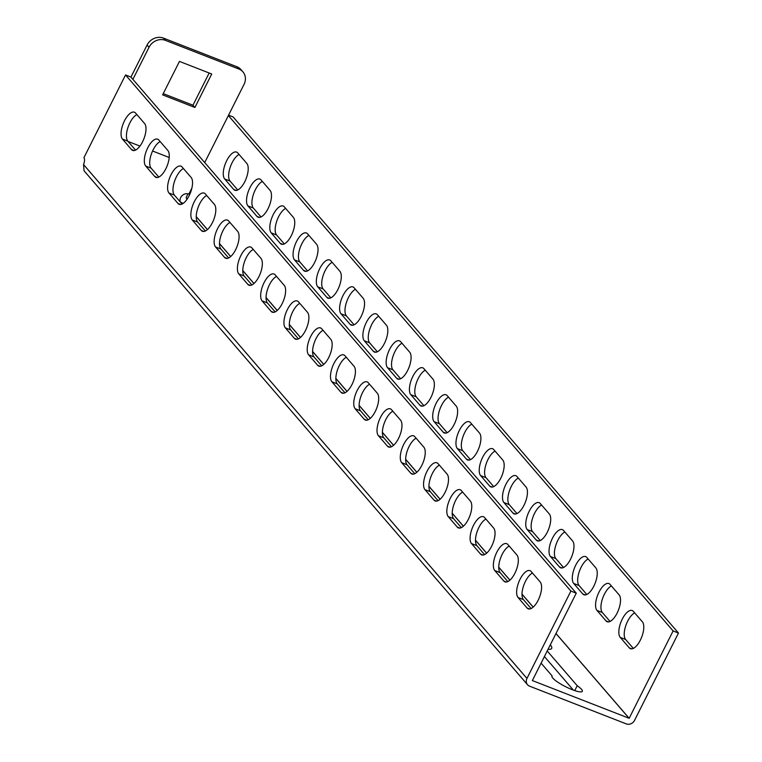 <?xml version="1.0" encoding="UTF-8"?>
<svg xmlns="http://www.w3.org/2000/svg" width="762" height="762" viewBox="0 0 762 762"><rect width="100%" height="100%" fill="white"/><g stroke="black" fill="none" stroke-linecap="round" stroke-linejoin="round"><path stroke-width="1.14" d="M548.021 649.348A29.728 5.877 26.7 0 0 551.698 648.386A29.728 5.877 26.7 0 0 550.278 644.852M541.077 663.14L552.107 675.913A16.983 3.353 26.7 0 0 551.983 676.084A16.983 3.353 26.7 0 0 565.652 686.714A16.983 3.353 26.7 0 0 582.33 691.344A16.983 3.353 26.7 0 0 577.205 685.714L547.211 650.948M180.165 201.816L180.232 201.844A6.372 1.257 26.7 0 0 183.147 203.397M526.961 678.418L83.525 164.535L84.087 170.831L527.523 684.724A6.41 5.677 139.2 0 1 526.961 678.418L570.89 591.074L576.272 593.169L532.343 680.561L629.164 718.299L555.993 633.498M527.523 684.724A6.41 5.677 139.2 0 0 529.552 686.152L626.307 723.9A6.41 5.677 139.2 0 0 634.546 720.395L678.475 633.051L673.103 630.946L629.164 718.299M544.401 656.53L573.386 690.105M158.81 177.07L151.105 168.145A14.859 6.267 111.3 0 1 151.286 154.276A14.859 6.267 111.3 0 1 160.163 141.57M135.541 150.104L127.835 141.18A14.859 6.267 111.3 0 1 128.016 127.311A14.859 6.267 111.3 0 1 136.893 114.605M576.272 593.169L130.921 77.067L125.54 74.962L83.934 157.686A6.372 2.686 -68.7 0 1 83.525 164.535M182.08 204.035L174.374 195.11A14.859 6.267 111.3 0 1 174.555 181.242A14.859 6.267 111.3 0 1 183.432 168.545M205.349 231L197.644 222.075A14.859 6.267 111.3 0 1 197.825 208.207A14.859 6.267 111.3 0 1 206.702 195.51M228.619 257.966L220.913 249.041A14.859 6.267 111.3 0 1 221.094 235.182A14.859 6.267 111.3 0 1 229.972 222.475M251.889 284.931L244.183 276.006A14.859 6.267 111.3 0 1 244.364 262.147A14.859 6.267 111.3 0 1 253.241 249.441M275.158 311.906L267.452 302.971A14.859 6.267 111.3 0 1 267.633 289.112A14.859 6.267 111.3 0 1 276.511 276.406M298.428 338.871L290.722 329.946A14.859 6.267 111.3 0 1 290.903 316.078A14.859 6.267 111.3 0 1 299.78 303.371M321.697 365.836L313.992 356.911A14.859 6.267 111.3 0 1 314.173 343.043A14.859 6.267 111.3 0 1 323.05 330.337M344.967 392.801L337.261 383.877A14.859 6.267 111.3 0 1 337.442 370.008A14.859 6.267 111.3 0 1 346.319 357.302M368.227 419.767L360.531 410.842A14.859 6.267 111.3 0 1 360.712 396.973A14.859 6.267 111.3 0 1 369.589 384.267M391.497 446.732L383.8 437.807A14.859 6.267 111.3 0 1 383.981 423.939A14.859 6.267 111.3 0 1 392.859 411.242M414.766 473.697L407.07 464.772A14.859 6.267 111.3 0 1 407.251 450.904A14.859 6.267 111.3 0 1 416.128 438.207M438.036 500.663L430.34 491.738A14.859 6.267 111.3 0 1 430.52 477.869A14.859 6.267 111.3 0 1 439.398 465.172M461.305 527.628L453.609 518.703A14.859 6.267 111.3 0 1 453.79 504.844A14.859 6.267 111.3 0 1 462.667 492.138M484.575 554.603L476.879 545.668A14.859 6.267 111.3 0 1 477.06 531.809A14.859 6.267 111.3 0 1 485.937 519.103M507.844 581.568L500.148 572.633A14.859 6.267 111.3 0 1 500.329 558.775A14.859 6.267 111.3 0 1 509.207 546.068M531.114 608.533L523.418 599.608A14.859 6.267 111.3 0 1 523.599 585.74A14.859 6.267 111.3 0 1 532.476 573.034M570.89 591.074L125.54 74.962M167.869 150.505L158.82 140.018A14.859 6.267 -68.7 0 0 157.677 139.189A14.859 6.267 -68.7 0 0 147.056 149.247A14.859 6.267 -68.7 0 0 145.723 166.049L154.772 176.536A14.859 6.267 -68.7 0 0 155.915 177.365A14.859 6.267 -68.7 0 0 166.535 167.297A14.859 6.267 -68.7 0 0 167.869 150.505M144.599 123.539L135.55 113.052A14.859 6.267 -68.7 0 0 134.407 112.214A14.859 6.267 -68.7 0 0 123.787 122.282A14.859 6.267 -68.7 0 0 122.453 139.075L131.502 149.562A14.859 6.267 -68.7 0 0 132.645 150.4A14.859 6.267 -68.7 0 0 143.266 140.332A14.859 6.267 -68.7 0 0 144.599 123.539M178.041 203.502A14.859 6.267 -68.7 0 0 179.184 204.33A14.859 6.267 -68.7 0 0 189.805 194.272A14.859 6.267 -68.7 0 0 191.138 177.47L182.089 166.983A14.859 6.267 -68.7 0 0 180.946 166.154A14.859 6.267 -68.7 0 0 170.326 176.213A14.859 6.267 -68.7 0 0 168.993 193.015L178.041 203.502L180.594 204.492M201.311 230.467A14.859 6.267 -68.7 0 0 202.454 231.296A14.859 6.267 -68.7 0 0 213.074 221.237A14.859 6.267 -68.7 0 0 214.408 204.435L205.359 193.948A14.859 6.267 -68.7 0 0 204.216 193.119A14.859 6.267 -68.7 0 0 193.596 203.178A14.859 6.267 -68.7 0 0 192.262 219.98L201.311 230.467L203.864 231.458M224.58 257.432A14.859 6.267 -68.7 0 0 225.723 258.261A14.859 6.267 -68.7 0 0 236.344 248.202A14.859 6.267 -68.7 0 0 237.677 231.4L228.629 220.913A14.859 6.267 -68.7 0 0 227.486 220.085A14.859 6.267 -68.7 0 0 216.865 230.143A14.859 6.267 -68.7 0 0 215.532 246.945L224.58 257.432L227.133 258.423M247.85 284.397A14.859 6.267 -68.7 0 0 248.993 285.226A14.859 6.267 -68.7 0 0 259.613 275.168A14.859 6.267 -68.7 0 0 260.947 258.366L251.898 247.879A14.859 6.267 -68.7 0 0 250.755 247.05A14.859 6.267 -68.7 0 0 240.135 257.108A14.859 6.267 -68.7 0 0 238.801 273.91L247.85 284.397L250.403 285.388M271.12 311.363A14.859 6.267 -68.7 0 0 272.263 312.191A14.859 6.267 -68.7 0 0 282.883 302.133A14.859 6.267 -68.7 0 0 284.216 285.331L275.168 274.844A14.859 6.267 -68.7 0 0 274.025 274.015A14.859 6.267 -68.7 0 0 263.404 284.074A14.859 6.267 -68.7 0 0 262.071 300.876L271.12 311.363L273.672 312.353M294.389 338.328A14.859 6.267 -68.7 0 0 295.532 339.157A14.859 6.267 -68.7 0 0 306.153 329.098A14.859 6.267 -68.7 0 0 307.486 312.296L298.437 301.809A14.859 6.267 -68.7 0 0 297.285 300.98A14.859 6.267 -68.7 0 0 286.674 311.039A14.859 6.267 -68.7 0 0 285.34 327.841L294.389 338.328L296.942 339.319M317.659 365.293A14.859 6.267 -68.7 0 0 318.802 366.122A14.859 6.267 -68.7 0 0 329.422 356.064A14.859 6.267 -68.7 0 0 330.756 339.261L321.707 328.774A14.859 6.267 -68.7 0 0 320.554 327.946A14.859 6.267 -68.7 0 0 309.943 338.014A14.859 6.267 -68.7 0 0 308.61 354.806L317.659 365.293L320.211 366.293M340.928 392.259A14.859 6.267 -68.7 0 0 342.071 393.087A14.859 6.267 -68.7 0 0 352.692 383.029A14.859 6.267 -68.7 0 0 354.025 366.236L344.976 355.749A14.859 6.267 -68.7 0 0 343.824 354.911A14.859 6.267 -68.7 0 0 333.213 364.979A14.859 6.267 -68.7 0 0 331.88 381.772L340.928 392.259L343.481 393.259M364.198 419.224A14.859 6.267 -68.7 0 0 365.341 420.062A14.859 6.267 -68.7 0 0 375.961 409.994A14.859 6.267 -68.7 0 0 377.295 393.202L368.246 382.715A14.859 6.267 -68.7 0 0 367.094 381.876A14.859 6.267 -68.7 0 0 356.483 391.944A14.859 6.267 -68.7 0 0 355.149 408.737L364.198 419.224L366.751 420.224M387.467 446.199A14.859 6.267 -68.7 0 0 388.61 447.027A14.859 6.267 -68.7 0 0 399.231 436.959A14.859 6.267 -68.7 0 0 400.564 420.167L391.506 409.68A14.859 6.267 -68.7 0 0 390.363 408.851A14.859 6.267 -68.7 0 0 379.752 418.91A14.859 6.267 -68.7 0 0 378.419 435.712L387.467 446.199L390.02 447.189M410.737 473.164A14.859 6.267 -68.7 0 0 411.88 473.993A14.859 6.267 -68.7 0 0 422.5 463.934A14.859 6.267 -68.7 0 0 423.824 447.132L414.776 436.645A14.859 6.267 -68.7 0 0 413.633 435.816A14.859 6.267 -68.7 0 0 403.022 445.875A14.859 6.267 -68.7 0 0 401.688 462.677L410.737 473.164L413.29 474.155M434.007 500.129A14.859 6.267 -68.7 0 0 435.15 500.958A14.859 6.267 -68.7 0 0 445.77 490.899A14.859 6.267 -68.7 0 0 447.094 474.097L438.045 463.61A14.859 6.267 -68.7 0 0 436.902 462.782A14.859 6.267 -68.7 0 0 426.291 472.84A14.859 6.267 -68.7 0 0 424.958 489.642L434.007 500.129L436.55 501.12M457.276 527.094A14.859 6.267 -68.7 0 0 458.419 527.923A14.859 6.267 -68.7 0 0 469.04 517.865A14.859 6.267 -68.7 0 0 470.364 501.063L461.315 490.576A14.859 6.267 -68.7 0 0 460.172 489.747A14.859 6.267 -68.7 0 0 449.561 499.805A14.859 6.267 -68.7 0 0 448.227 516.607L457.276 527.094L459.819 528.085M480.546 554.06A14.859 6.267 -68.7 0 0 481.689 554.888A14.859 6.267 -68.7 0 0 492.309 544.83A14.859 6.267 -68.7 0 0 493.633 528.028L484.584 517.541A14.859 6.267 -68.7 0 0 483.441 516.712A14.859 6.267 -68.7 0 0 472.831 526.771A14.859 6.267 -68.7 0 0 471.497 543.573L480.546 554.06L483.089 555.05M503.815 581.025A14.859 6.267 -68.7 0 0 504.958 581.854A14.859 6.267 -68.7 0 0 515.579 571.795A14.859 6.267 -68.7 0 0 516.903 554.993L507.854 544.506A14.859 6.267 -68.7 0 0 506.711 543.677A14.859 6.267 -68.7 0 0 496.1 553.736A14.859 6.267 -68.7 0 0 494.767 570.538L503.815 581.025L506.359 582.016M527.085 607.99A14.859 6.267 -68.7 0 0 528.228 608.819A14.859 6.267 -68.7 0 0 538.848 598.761A14.859 6.267 -68.7 0 0 540.172 581.958L531.124 571.471A14.859 6.267 -68.7 0 0 529.981 570.643A14.859 6.267 -68.7 0 0 519.37 580.701A14.859 6.267 -68.7 0 0 518.036 597.503L527.085 607.99L529.628 608.99M270.072 190.376L261.023 179.889A14.859 6.267 -68.7 0 0 259.88 179.06A14.859 6.267 -68.7 0 0 249.26 189.119A14.859 6.267 -68.7 0 0 247.936 205.921L256.985 216.408A14.859 6.267 -68.7 0 0 258.127 217.237A14.859 6.267 -68.7 0 0 268.748 207.178A14.859 6.267 -68.7 0 0 270.072 190.376M233.715 189.443A14.859 6.267 -68.7 0 0 234.858 190.271A14.859 6.267 -68.7 0 0 245.478 180.213A14.859 6.267 -68.7 0 0 246.802 163.411L237.754 152.924A14.859 6.267 -68.7 0 0 236.611 152.095A14.859 6.267 -68.7 0 0 226 162.154A14.859 6.267 -68.7 0 0 224.666 178.956L233.715 189.443L236.258 190.433M186.747 199.663A6.372 2.686 -68.7 0 0 186.147 197.568L188.033 193.815M228.362 115.557L673.103 630.946M293.341 217.341L284.293 206.864A14.859 6.267 -68.7 0 0 283.15 206.026A14.859 6.267 -68.7 0 0 272.529 216.094A14.859 6.267 -68.7 0 0 271.205 232.886L280.254 243.373A14.859 6.267 -68.7 0 0 281.397 244.202A14.859 6.267 -68.7 0 0 292.017 234.144A14.859 6.267 -68.7 0 0 293.341 217.341M316.611 244.316L307.562 233.829A14.859 6.267 -68.7 0 0 306.419 232.991A14.859 6.267 -68.7 0 0 295.799 243.059A14.859 6.267 -68.7 0 0 294.475 259.852L303.524 270.339A14.859 6.267 -68.7 0 0 304.667 271.177A14.859 6.267 -68.7 0 0 315.287 261.109A14.859 6.267 -68.7 0 0 316.611 244.316M339.881 271.282L330.832 260.795A14.859 6.267 -68.7 0 0 329.689 259.966A14.859 6.267 -68.7 0 0 319.068 270.024A14.859 6.267 -68.7 0 0 317.744 286.826L326.793 297.313A14.859 6.267 -68.7 0 0 327.936 298.142A14.859 6.267 -68.7 0 0 338.557 288.074A14.859 6.267 -68.7 0 0 339.881 271.282M363.15 298.247L354.101 287.76A14.859 6.267 -68.7 0 0 352.958 286.931A14.859 6.267 -68.7 0 0 342.338 296.99A14.859 6.267 -68.7 0 0 341.014 313.792L350.063 324.279A14.859 6.267 -68.7 0 0 351.206 325.107A14.859 6.267 -68.7 0 0 361.817 315.049A14.859 6.267 -68.7 0 0 363.15 298.247M386.42 325.212L377.371 314.725A14.859 6.267 -68.7 0 0 376.228 313.896A14.859 6.267 -68.7 0 0 365.608 323.955A14.859 6.267 -68.7 0 0 364.284 340.757L373.332 351.244A14.859 6.267 -68.7 0 0 374.475 352.073A14.859 6.267 -68.7 0 0 385.086 342.014A14.859 6.267 -68.7 0 0 386.42 325.212M409.689 352.177L400.641 341.69A14.859 6.267 -68.7 0 0 399.498 340.862A14.859 6.267 -68.7 0 0 388.877 350.92A14.859 6.267 -68.7 0 0 387.553 367.722L396.602 378.209A14.859 6.267 -68.7 0 0 397.745 379.038A14.859 6.267 -68.7 0 0 408.356 368.979A14.859 6.267 -68.7 0 0 409.689 352.177M432.959 379.143L423.91 368.656A14.859 6.267 -68.7 0 0 422.767 367.827A14.859 6.267 -68.7 0 0 412.147 377.885A14.859 6.267 -68.7 0 0 410.823 394.687L419.872 405.174A14.859 6.267 -68.7 0 0 421.015 406.003A14.859 6.267 -68.7 0 0 431.625 395.945A14.859 6.267 -68.7 0 0 432.959 379.143M456.228 406.108L447.18 395.621A14.859 6.267 -68.7 0 0 446.037 394.792A14.859 6.267 -68.7 0 0 435.416 404.851A14.859 6.267 -68.7 0 0 434.092 421.653L443.141 432.14A14.859 6.267 -68.7 0 0 444.284 432.968A14.859 6.267 -68.7 0 0 454.895 422.91A14.859 6.267 -68.7 0 0 456.228 406.108M479.498 433.073L470.449 422.586A14.859 6.267 -68.7 0 0 469.306 421.757A14.859 6.267 -68.7 0 0 458.686 431.816A14.859 6.267 -68.7 0 0 457.362 448.618L466.411 459.105A14.859 6.267 -68.7 0 0 467.554 459.934A14.859 6.267 -68.7 0 0 478.165 449.875A14.859 6.267 -68.7 0 0 479.498 433.073M502.768 460.038L493.719 449.551A14.859 6.267 -68.7 0 0 492.576 448.723A14.859 6.267 -68.7 0 0 481.955 458.791A14.859 6.267 -68.7 0 0 480.622 475.583L489.68 486.07A14.859 6.267 -68.7 0 0 490.823 486.899A14.859 6.267 -68.7 0 0 501.434 476.841A14.859 6.267 -68.7 0 0 502.768 460.038M526.037 487.013L516.988 476.526A14.859 6.267 -68.7 0 0 515.845 475.688A14.859 6.267 -68.7 0 0 505.225 485.756A14.859 6.267 -68.7 0 0 503.892 502.549L512.95 513.036A14.859 6.267 -68.7 0 0 514.093 513.874A14.859 6.267 -68.7 0 0 524.704 503.806A14.859 6.267 -68.7 0 0 526.037 487.013M549.307 513.979L540.258 503.492A14.859 6.267 -68.7 0 0 539.115 502.663A14.859 6.267 -68.7 0 0 528.495 512.721A14.859 6.267 -68.7 0 0 527.161 529.514L536.21 540.001A14.859 6.267 -68.7 0 0 537.362 540.839A14.859 6.267 -68.7 0 0 547.973 530.771A14.859 6.267 -68.7 0 0 549.307 513.979M572.576 540.944L563.528 530.457A14.859 6.267 -68.7 0 0 562.385 529.628A14.859 6.267 -68.7 0 0 551.764 539.687A14.859 6.267 -68.7 0 0 550.431 556.489L559.479 566.976A14.859 6.267 -68.7 0 0 560.632 567.804A14.859 6.267 -68.7 0 0 571.243 557.736A14.859 6.267 -68.7 0 0 572.576 540.944M595.846 567.909L586.797 557.422A14.859 6.267 -68.7 0 0 585.654 556.593A14.859 6.267 -68.7 0 0 575.034 566.652A14.859 6.267 -68.7 0 0 573.7 583.454L582.749 593.941A14.859 6.267 -68.7 0 0 583.902 594.77A14.859 6.267 -68.7 0 0 594.512 584.711A14.859 6.267 -68.7 0 0 595.846 567.909M619.115 594.874L610.067 584.387A14.859 6.267 -68.7 0 0 608.924 583.559A14.859 6.267 -68.7 0 0 598.303 593.617A14.859 6.267 -68.7 0 0 596.97 610.419L606.019 620.906A14.859 6.267 -68.7 0 0 607.162 621.735A14.859 6.267 -68.7 0 0 617.782 611.676A14.859 6.267 -68.7 0 0 619.115 594.874M642.385 621.84L633.336 611.353A14.859 6.267 -68.7 0 0 632.193 610.524A14.859 6.267 -68.7 0 0 621.573 620.582A14.859 6.267 -68.7 0 0 620.239 637.384L629.288 647.871A14.859 6.267 -68.7 0 0 630.431 648.7A14.859 6.267 -68.7 0 0 641.052 638.642A14.859 6.267 -68.7 0 0 642.385 621.84M678.475 633.051L233.134 116.948L228.562 115.167M262.376 181.451A14.859 6.267 -68.7 0 0 253.498 194.158A14.859 6.267 -68.7 0 0 253.317 208.026L261.014 216.951M239.106 154.486A14.859 6.267 -68.7 0 0 230.229 167.192A14.859 6.267 -68.7 0 0 230.048 181.051L237.744 189.986M285.645 208.417A14.859 6.267 -68.7 0 0 276.758 221.123A14.859 6.267 -68.7 0 0 276.587 234.991L284.283 243.916M308.915 235.382A14.859 6.267 -68.7 0 0 300.028 248.088A14.859 6.267 -68.7 0 0 299.847 261.957L307.553 270.881M332.184 262.357A14.859 6.267 -68.7 0 0 323.298 275.053A14.859 6.267 -68.7 0 0 323.117 288.922L330.822 297.847M355.444 289.322A14.859 6.267 -68.7 0 0 346.567 302.019A14.859 6.267 -68.7 0 0 346.386 315.887L354.092 324.812M378.714 316.287A14.859 6.267 -68.7 0 0 369.837 328.984A14.859 6.267 -68.7 0 0 369.656 342.852L377.361 351.777M401.984 343.252A14.859 6.267 -68.7 0 0 393.106 355.959A14.859 6.267 -68.7 0 0 392.925 369.818L400.631 378.743M425.253 370.218A14.859 6.267 -68.7 0 0 416.376 382.924A14.859 6.267 -68.7 0 0 416.195 396.783L423.901 405.708M448.523 397.183A14.859 6.267 -68.7 0 0 439.645 409.889A14.859 6.267 -68.7 0 0 439.464 423.748L447.17 432.683M471.792 424.148A14.859 6.267 -68.7 0 0 462.915 436.855A14.859 6.267 -68.7 0 0 462.734 450.723L470.44 459.648M495.062 451.114A14.859 6.267 -68.7 0 0 486.185 463.82A14.859 6.267 -68.7 0 0 486.004 477.688L493.709 486.613M518.331 478.079A14.859 6.267 -68.7 0 0 509.454 490.785A14.859 6.267 -68.7 0 0 509.273 504.654L516.979 513.578M541.601 505.044A14.859 6.267 -68.7 0 0 532.724 517.75A14.859 6.267 -68.7 0 0 532.543 531.619L540.248 540.544M564.871 532.019A14.859 6.267 -68.7 0 0 555.993 544.716A14.859 6.267 -68.7 0 0 555.812 558.584L563.518 567.509M588.14 558.984A14.859 6.267 -68.7 0 0 579.263 571.681A14.859 6.267 -68.7 0 0 579.082 585.549L586.788 594.474M611.41 585.949A14.859 6.267 -68.7 0 0 602.532 598.646A14.859 6.267 -68.7 0 0 602.351 612.515L610.057 621.44M634.679 612.915A14.859 6.267 -68.7 0 0 625.802 625.621A14.859 6.267 -68.7 0 0 625.621 639.48L633.327 648.405M179.451 61.408L211.731 74L194.901 107.471L162.62 94.879L179.451 61.408M130.95 77.105L147.066 45.063A12.735 11.268 -40.8 0 1 163.439 38.1L236.953 66.78A12.735 11.268 -40.8 0 1 240.992 69.618L242.926 71.866A12.735 11.268 139.2 0 1 244.04 84.382L204.711 162.582M191.881 188.1L188.881 194.072A6.372 5.639 139.2 0 0 182.318 195.443A6.372 5.639 139.2 0 0 180.184 201.768M242.926 71.866A12.735 11.268 139.2 0 0 238.897 69.028L236.953 66.78M163.439 38.1L165.383 40.348L238.897 69.028M165.383 40.348A12.735 11.268 139.2 0 0 149.009 47.301L147.066 45.063M132.893 79.353L149.009 47.301M169.202 157.496L152.59 151.009M139.951 146.085L128.064 141.446M209.159 73L192.957 105.223L163.249 93.631M194.901 107.471L192.957 105.223M574.758 690.591L577.205 685.714M196.234 216.665L207.388 229.6M219.504 243.63L230.657 256.565M242.773 270.596L253.927 283.531M266.043 297.571L277.197 310.496M289.312 324.536L300.466 337.461M312.582 351.501L323.736 364.427M335.852 378.466L347.005 391.392M359.121 405.432L370.275 418.357M382.391 432.397L393.544 445.332M405.66 459.362L416.814 472.297M428.93 486.327L440.084 499.262M452.199 513.293L463.353 526.228M475.469 540.258L486.623 553.193M498.729 567.233L509.892 580.158M521.999 594.198L533.162 607.124M555.965 633.546L629.117 718.318M533.2 607.085L522.008 594.112M509.93 580.12L498.739 567.147M486.661 553.155L475.469 540.182M463.391 526.19L452.199 513.207M440.122 499.224L428.93 486.242M416.852 472.259L405.66 459.276M393.583 445.294L382.391 432.311M370.322 418.328L359.121 405.346M347.053 391.354L335.852 378.381M323.783 364.388L312.582 351.415M300.514 337.423L289.312 324.45M277.244 310.458L266.043 297.485M253.975 283.493L242.773 270.51M230.705 256.527L219.504 243.545M207.435 229.562L196.234 216.579M230.048 181.051L224.666 178.956M134.055 150.562L131.502 149.562M127.835 141.18L122.453 139.075M157.324 177.527L154.772 176.536M151.105 168.145L145.723 166.049M174.374 195.11L168.993 193.015M197.644 222.075L192.262 219.98M220.913 249.041L215.532 246.945M244.183 276.006L238.801 273.91M267.452 302.971L262.071 300.876M290.722 329.946L285.34 327.841M313.992 356.911L308.61 354.806M337.261 383.877L331.88 381.772M360.531 410.842L355.149 408.737M383.8 437.807L378.419 435.712M407.07 464.772L401.688 462.677M430.34 491.738L424.958 489.642M453.609 518.703L448.227 516.607M476.879 545.668L471.497 543.573M500.148 572.633L494.767 570.538M523.418 599.608L518.036 597.503M253.317 208.026L247.936 205.921M259.528 217.408L256.985 216.408M282.797 244.373L280.254 243.373M276.587 234.991L271.205 232.886M306.067 271.339L303.524 270.339M299.847 261.957L294.475 259.852M329.336 298.304L326.793 297.313M323.117 288.922L317.744 286.826M352.606 325.269L350.063 324.279M346.386 315.887L341.014 313.792M375.876 352.235L373.332 351.244M369.656 342.852L364.284 340.757M399.145 379.2L396.602 378.209M392.925 369.818L387.553 367.722M422.415 406.165L419.872 405.174M416.195 396.783L410.823 394.687M445.684 433.13L443.141 432.14M439.464 423.748L434.092 421.653M468.954 460.105L466.411 459.105M462.734 450.723L457.362 448.618M492.223 487.07L489.68 486.07M486.004 477.688L480.622 475.583M515.493 514.036L512.95 513.036M509.273 504.654L503.892 502.549M538.763 541.001L536.21 540.001M532.543 531.619L527.161 529.514M562.032 567.966L559.479 566.976M555.812 558.584L550.431 556.489M585.302 594.932L582.749 593.941M579.082 585.549L573.7 583.454M608.571 621.897L606.019 620.906M602.351 612.515L596.97 610.419M631.841 648.862L629.288 647.871M625.621 639.48L620.239 637.384"/></g></svg>

